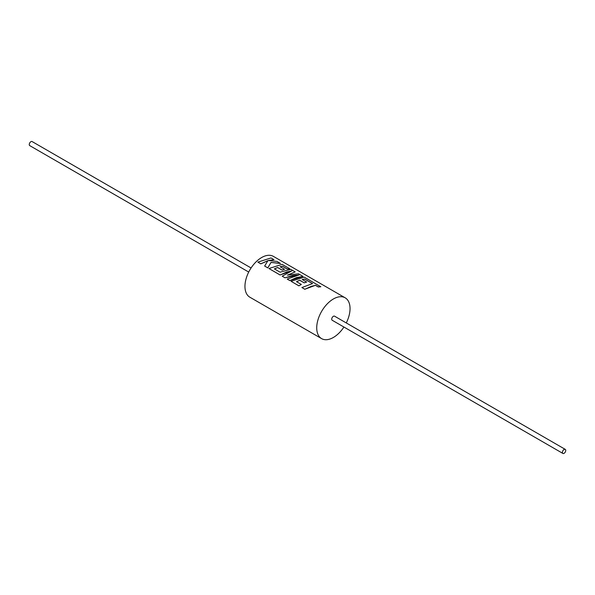 <?xml version="1.0" encoding="UTF-8"?>
<svg xmlns="http://www.w3.org/2000/svg" width="595" height="595" viewBox="0 0 595 595"><rect width="100%" height="100%" fill="white"/><g stroke="black" fill="none" stroke-linecap="round" stroke-linejoin="round"><path stroke-width="0.89" d="M251.075 267.973L32.108 141.558A2.358 1.361 120 0 0 30.925 141.669A2.358 1.361 120 0 0 29.386 143.752A2.358 1.361 120 0 0 29.75 145.634L248.717 272.056M564.075 449.478A2.358 1.361 120 0 0 562.535 451.553A2.358 1.361 120 0 0 562.892 453.442A2.358 1.361 120 0 0 564.075 453.33A2.358 1.361 120 0 0 565.614 451.248A2.358 1.361 120 0 0 565.25 449.366A2.358 1.361 120 0 0 564.075 449.478M565.25 449.366L334.561 316.176A2.358 1.361 120 0 0 333.386 316.295A2.358 1.361 120 0 0 331.846 318.37A2.358 1.361 120 0 0 332.203 320.259L562.892 453.442M346.283 322.944A23.562 13.603 120 0 0 345.167 297.812A23.562 13.603 120 0 0 333.386 298.98A23.562 13.603 120 0 0 317.99 319.746A23.562 13.603 120 0 0 321.605 338.622A23.562 13.603 120 0 0 333.386 337.454A23.562 13.603 120 0 0 343.925 327.027M301.881 287.541L304.841 289.289L311.408 286.292L315.476 285.347L318.303 286.983L320.809 286.768L304.231 277.121L291.059 281.294L298.868 285.801L301.338 284.455L296.474 281.651L299.761 280.252L304.194 282.818L306.656 282.067L302.223 279.509L304.692 279.025L312.539 283.584L301.881 287.541L304.826 289.244L315.484 285.28L318.318 286.916L320.824 286.701M296.481 281.703L299.761 280.312L304.201 282.87L306.656 282.067M291.059 281.294L298.883 285.853L301.338 284.455M287.192 279.062L289.832 280.624L296.399 277.627L302.989 276.4L298.459 273.782L287.474 275.143L295.194 271.9L290.791 269.357L280.089 272.19L274.362 268.888L277.649 267.49L282.089 270.048L284.551 269.304L280.111 266.738L282.58 266.262L287.288 268.977L289.758 268.762L282.127 264.358L268.947 268.531L280.081 274.957L291.833 270.866L282.209 276.184L284.96 277.776L298.995 274.964L287.192 279.062L289.817 280.58L302.989 276.4M282.209 276.184L284.983 277.82L292.792 275.545L298.98 275.031M268.947 268.531L280.096 275.002L286.664 272.004L291.818 270.933M264.649 266.047L267.81 267.914L271.015 262.462L280.483 263.481L277.091 261.45L268.36 260.521L273.968 259.643L271.022 257.947L257.851 262.12L260.788 263.816L267.943 260.632L264.649 266.047L267.795 267.862L271.015 262.402L280.498 263.414M257.851 262.12L260.803 263.868L267.943 260.692M345.167 297.812L273.395 256.378A23.562 13.603 120 0 0 261.614 257.546A23.562 13.603 120 0 0 246.226 278.304A23.562 13.603 120 0 0 249.833 297.188L321.605 338.622M268.36 260.58L273.968 259.643M280.111 266.805L282.573 266.322L287.281 269.044L289.758 268.762M274.369 268.94L277.657 267.549L282.089 270.108L284.551 269.304M287.482 275.202L295.194 271.9M302.215 279.568L304.677 279.092L312.531 283.644"/></g></svg>
